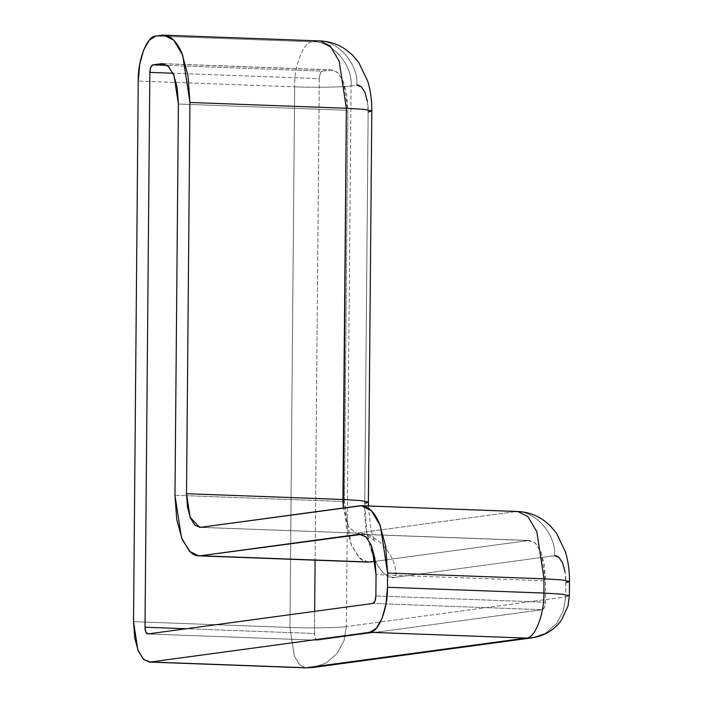 <?xml version="1.0" encoding="UTF-8"?>
<svg xmlns="http://www.w3.org/2000/svg" width="703" height="703" viewBox="0 0 703 703"><rect width="100%" height="100%" fill="white"/><g stroke="black" fill="none" stroke-linecap="round" stroke-linejoin="round"><path stroke-width="0.53" stroke-dasharray="3.52 2.64" d="M367.361 101.276L368.144 112.049L364.734 503.278C362.976 542.189 380.059 582.857 395.798 577.233L554.526 555.73L395.798 577.233C391.589 577.796 387.555 576.363 383.697 572.919C379.848 569.474 376.465 564.289 373.548 557.347L366.887 532.9L364.734 503.278L368.144 112.049C368.785 97.902 362.572 83.112 356.852 85.16L351.078 85.933C353.011 64.887 331.711 40.616 312.343 41.811L155.925 36.029L312.343 41.811C303.793 41.064 294.065 65.827 294.662 86.838L138.236 81.056L294.662 86.838C313.23 87.655 344.259 87.163 351.078 85.933L346.359 626.558L565.695 596.847L565.818 582.62L565.036 571.847M517.803 511.503L515.791 511.599C535.15 510.413 556.46 534.675 554.526 555.73C560.247 553.683 566.46 568.472 565.818 582.62L565.695 596.847L346.359 626.558C339.54 627.779 308.512 628.271 289.944 627.454L133.517 621.672L289.944 627.454L294.662 86.838C294.065 65.827 303.793 41.064 312.343 41.811L318.116 41.029L161.699 35.247L318.116 41.029C337.484 39.834 358.785 64.105 356.852 85.16C358.785 64.105 337.484 39.834 318.116 41.029L320.129 40.932M318.116 41.029L312.343 41.811C331.711 40.616 353.011 64.887 351.078 85.933C344.259 87.163 313.23 87.655 294.662 86.838L289.944 627.454L294.276 655.776L299.619 664.801L305.673 667.85L299.619 664.801L294.276 655.776L289.944 627.454C308.512 628.271 339.54 627.779 346.359 626.558L344.075 640.486L337.018 653.597L325.911 663.131L313.002 667.49L325.911 663.131L337.018 653.597L344.075 640.486L346.359 626.558L351.078 85.933L356.852 85.16M515.791 511.599L359.365 505.826L515.791 511.599L357.062 533.102L200.645 527.32L357.062 533.102L515.791 511.599C535.15 510.413 556.46 534.675 554.526 555.73M368.407 505.984L370.78 528.805L372.625 535.914L374.998 541.626C376.026 542.69 370.586 534.245 356.061 533.155L347.95 526.222L343.292 507.997L347.95 526.222L356.061 533.155L357.062 533.102C376.43 531.907 397.731 556.178 395.798 577.233C397.731 556.178 376.43 531.907 357.062 533.102L199.634 527.373M163.852 63.788L330.902 69.966L322.246 71.135L320.19 73.499L319.303 78.639L315.093 560.168L319.303 78.639L173.008 73.235L319.303 78.639C319.522 74.325 320.506 71.829 322.246 71.135L167.261 65.414L322.246 71.135L332.115 69.905L338.169 72.954L343.512 81.987L347.853 110.301L178.395 104.035L347.853 110.301L344.435 501.538L186.523 495.703L344.435 501.538L347.853 110.301L346.676 94.149L343.038 80.81L337.502 72.312L330.902 69.966L161.453 63.701M317.281 640.213L542.382 609.721L544.447 607.357L545.335 602.216L545.519 580.871L544.342 564.72L540.712 551.38L535.176 542.892L528.577 540.537L375.305 561.302L528.577 540.537L361.527 534.368L529.781 540.475L535.844 543.524L541.187 552.558L545.519 580.871L376.061 574.615L545.519 580.871L545.335 602.216L375.877 595.951L545.335 602.216C545.115 606.531 544.131 609.026 542.382 609.721L372.933 603.455L542.382 609.721L317.281 640.213L147.823 633.948L317.281 640.213C315.542 639.994 314.601 637.753 314.461 633.491L186.207 628.746L314.461 633.491L314.654 611.346L314.461 633.491L315.26 638.403L317.281 640.213L147.621 633.957M174.977 495.272L186.523 495.703L174.977 495.272M368.038 562.128L358.952 557.549L350.938 544.008L344.435 501.538L346.201 525.765L351.649 545.774L359.954 558.516C363.108 561.328 366.404 562.505 369.848 562.04M364.734 503.278L368.398 502.206M368.144 112.049L371.808 110.977M565.818 582.62L569.483 581.548M565.695 596.847L569.36 595.775L565.695 596.847L563.402 610.775L556.354 623.886L545.247 633.421L532.329 637.779L545.247 633.421L556.354 623.886L563.402 610.775L565.695 596.847M360.331 534.218L529.781 540.475M162.657 63.639L332.115 69.905"/><path stroke-width="1.05" d="M155.925 36.029L149.273 40.176L143.57 50.194L139.695 64.544L138.236 81.056L133.517 621.672L134.695 637.832L138.324 651.171L143.869 659.66L150.46 662.006L369.796 632.296L376.448 628.157L382.151 618.139L386.026 603.789L387.485 587.277L387.608 573.05L385.648 546.126L379.594 523.893C376.949 517.593 373.873 512.874 370.367 509.737C366.861 506.608 363.196 505.308 359.365 505.826L200.645 527.32L195.144 525.361L190.531 518.287L187.499 507.171L186.523 493.708L189.933 102.471L187.973 75.546L181.919 53.323C179.274 47.013 176.198 42.303 172.692 39.166C169.186 36.038 165.521 34.728 161.699 35.247L155.925 36.029C147.375 35.282 137.647 60.045 138.236 81.056L133.517 621.672L137.858 649.994L143.192 659.019L149.256 662.068L306.886 667.788L150.46 662.006L369.796 632.296L526.213 638.078L306.886 667.788L313.002 667.49L305.673 667.85L526.213 638.078L369.796 632.296C378.346 633.043 388.074 608.288 387.485 587.277L543.902 593.051L387.485 587.277L387.608 573.05L544.025 578.824L543.902 593.051L562.005 594.176L569.36 595.775L562.005 594.176L543.902 593.051C544.491 614.062 534.763 638.825 526.213 638.078C534.763 638.825 544.491 614.062 543.902 593.051L544.025 578.824L387.608 573.05L380.385 525.853L371.483 510.809L361.377 505.721L200.645 527.32L199.634 527.373L190.135 517.311L186.523 493.708L342.941 499.49L186.523 493.708L189.933 102.471L346.359 108.253L343.292 507.997L342.941 499.49L361.043 500.615L368.398 502.206L361.043 500.615L342.941 499.49L346.359 108.253L189.933 102.471L182.71 55.282L173.808 40.238L163.711 35.15L155.925 36.029M161.453 63.701L162.657 63.639L168.72 66.697L174.054 75.722L178.395 104.035L174.977 495.272L181.479 537.751L189.494 551.293L198.58 555.862L369.848 562.04L200.39 555.774L361.527 534.368L359.119 534.271L360.331 534.218L366.386 537.268L371.729 546.293L376.061 574.615L375.877 595.951C375.657 600.265 374.673 602.77 372.933 603.455L147.823 633.948C146.092 633.728 145.143 631.487 145.003 627.225L186.207 628.746L145.003 627.225L149.844 72.383L150.732 67.233L152.788 64.878L161.453 63.701L168.043 66.056L173.588 74.544L177.218 87.884L178.395 104.035L174.977 495.272L176.743 519.508L182.191 539.517L190.495 552.25C193.65 555.071 196.945 556.24 200.39 555.774L359.119 534.271L365.718 536.626L371.254 545.115L374.884 558.454L376.061 574.615L375.877 595.951L374.989 601.091L372.933 603.455L147.823 633.948L145.802 632.138L145.003 627.225L149.844 72.383L173.008 73.235L149.844 72.383C150.064 68.068 151.048 65.564 152.788 64.878L167.261 65.414L152.788 64.878L163.852 63.788M361.377 505.721L517.803 511.503L527.9 516.591L536.802 531.635L544.025 578.824L562.128 579.949L569.483 581.548L562.128 579.949L544.025 578.824L536.802 531.635L527.9 516.591L517.803 511.503L515.791 511.599M163.711 35.15L320.129 40.932L330.234 46.011L339.136 61.056L346.359 108.253L364.462 109.378L371.808 110.977L364.462 109.378L346.359 108.253L339.136 61.056L330.234 46.011L320.129 40.932L318.116 41.029M565.036 571.847L562.611 562.954L558.92 557.294L554.526 555.73M367.361 101.276L364.945 92.383L361.254 86.724L356.852 85.16M314.654 611.346L315.093 560.168L314.654 611.346M369.848 562.04L375.305 561.302L368.038 562.128L198.58 555.862M517.803 511.503C527.303 511.933 535.941 514.868 543.7 520.29L549.939 525.475L556.486 533.19L565.476 551.987C568.27 561.381 569.597 571.231 569.483 581.548L565.818 582.62M364.734 503.278L368.398 502.206L368.407 505.984M320.129 40.932C329.637 41.363 338.266 44.298 346.025 49.72L352.265 54.896L358.82 62.611L367.81 81.407C370.595 90.801 371.931 100.661 371.808 110.977L368.144 112.049M526.213 638.078L532.329 637.779L526.213 638.078M569.483 581.548L569.36 595.775L568.015 606.021L561.389 620.257C554.122 630.09 544.438 635.934 532.329 637.779L313.002 667.49L305.673 667.85L149.256 662.068M371.808 110.977L368.398 502.206"/></g></svg>
